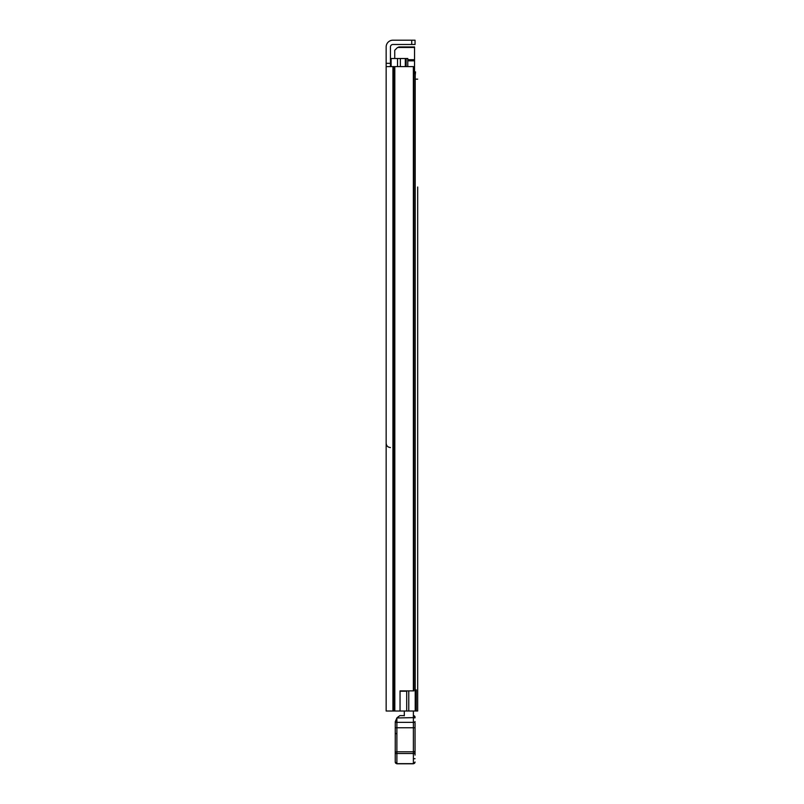 <?xml version="1.0" encoding="UTF-8"?>
<svg xmlns="http://www.w3.org/2000/svg" width="804" height="804" viewBox="0 0 804 804"><rect width="100%" height="100%" fill="white"/><g stroke="black" fill="none" stroke-linecap="round" stroke-linejoin="round"><path stroke-width="1.21" d="M413.367 690.887L413.367 66.611L413.929 66.611L413.929 690.887L400.04 690.887L400.04 711.017L386.151 711.017L386.151 63.305L390.442 63.305L390.442 46.964A2.472 2.472 0 0 1 392.925 44.491L411.738 44.491L411.738 40.2L415.045 40.2L415.045 44.491L411.738 44.491M386.151 97.977L386.151 87.083L386.151 97.977M386.151 156.328L386.151 164.74M386.151 134.117L386.151 145.011M386.151 558.83L386.151 569.724M386.151 581.031L386.151 589.453M400.04 691.219L406.703 691.219L406.703 711.017L400.04 711.017M390.442 63.305L390.442 66.611M386.151 486.038L386.151 478.702M386.151 71.646L386.151 46.964A6.764 6.764 0 0 1 392.925 40.2L411.738 40.2M386.151 191.975L386.151 176.458M386.151 616.688L386.151 632.205M413.367 66.611L386.151 66.611M415.045 44.491L415.045 40.2M417.678 236.788L417.678 548.268M417.678 192.468L417.678 231.341M417.678 553.715L417.678 590.196M417.678 595.643L417.678 711.017L406.703 711.017M417.678 187.02L417.678 711.017M417.678 79.154L415.216 79.154M413.387 715.791L413.387 711.017M404.311 715.791L404.311 711.017M415.045 722.675L415.045 755.097M395.236 759.288L395.236 762.152L396.885 763.8L395.236 762.001A1.648 1.648 180 0 0 396.885 763.649L413.387 763.649L396.885 763.649L396.885 751.8L395.236 752.122L395.266 721.711L396.885 717.962L396.885 751.8L413.387 751.8L413.387 717.63L415.045 717.289A1.648 1.648 0 0 0 413.387 715.63A1.648 1.648 180 0 1 415.045 717.289M415.045 762.001A1.648 1.648 -0 0 1 413.387 763.649L413.387 751.8L415.045 752.122M413.387 763.8L415.045 762.152L413.387 763.8L396.885 763.8M395.236 762.001L395.236 752.122M413.387 715.63L413.387 717.63L396.885 717.962M396.774 733.65L395.236 733.73L396.774 733.328M415.045 734.544L415.045 733.248M415.045 751.881L413.497 751.479M397.156 717.63L399.869 715.63L404.311 715.63L399.869 715.63M417.678 387.005L417.678 378.413M417.678 660.838L417.678 652.255M406.131 66.611L406.131 58.521L391.106 58.521L391.106 66.611M413.929 73.375L415.216 73.375L415.216 711.017M406.131 58.521L407.779 58.521L407.779 66.611M416.291 711.017L416.291 689.892L415.216 689.892M400.352 58.521L400.352 66.611M414.542 71.888L415.537 71.888L415.216 75.526M414.542 73.375L414.542 46.964L397.558 47.456L394.734 50.27L394.734 58.521M398.724 46.964L414.542 46.964M394.814 66.611L394.814 711.017M393.648 66.611L393.648 711.017M392.925 66.611L392.925 711.017M413.387 717.882L415.045 717.821M395.266 721.711A1.648 0.824 180 0 0 396.885 722.364L413.387 722.364A1.648 0.824 -0 0 0 415.045 721.54M395.236 727.761L415.045 727.761M395.236 753.509L415.045 753.509M413.387 758.755L415.045 758.695M408.774 690.887L408.774 711.017M397.538 58.521L397.538 66.611M405.306 58.521L405.306 66.611M407.779 60.853L414.542 60.853M414.542 59.687L407.779 59.687M397.558 47.456L414.542 47.456M390.442 447.557C387.84 447.295 386.412 445.868 386.151 443.265"/></g></svg>
